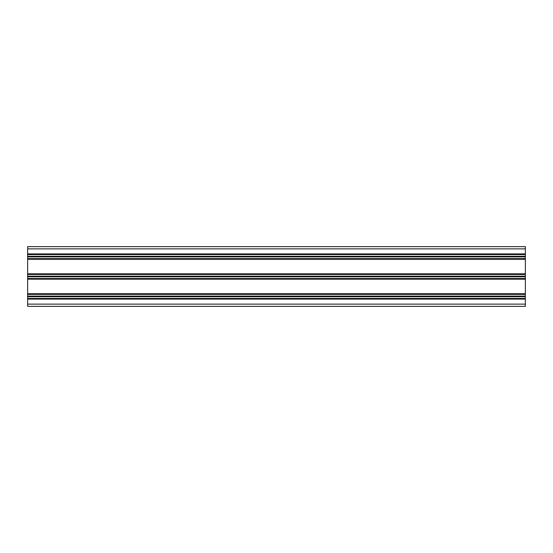 <?xml version="1.0" encoding="UTF-8"?>
<svg xmlns="http://www.w3.org/2000/svg" width="553" height="553" viewBox="0 0 553 553"><rect width="100%" height="100%" fill="white"/><g stroke="black" fill="none" stroke-linecap="round" stroke-linejoin="round"><path stroke-width="0.83" d="M27.65 246.638L525.35 246.638L27.65 246.638L27.65 248.878L525.35 248.878L525.35 246.638L525.35 248.878L27.65 248.878L27.65 253.903L525.35 253.903L525.35 248.878L525.35 253.903L27.65 253.903L525.35 253.903L525.35 254.401L27.65 254.401L525.35 254.055L27.65 254.401L525.35 254.401L525.35 256.295L525.35 254.553L27.65 254.553L27.65 256.295L525.35 256.295L27.65 256.295L525.35 256.592L27.65 256.592L525.35 256.889L27.65 256.889L27.65 258.631L525.35 258.631L525.35 256.889L525.35 258.631L27.65 258.631L525.35 258.783L27.65 258.783L525.35 259.129L27.65 259.129L525.35 259.281L27.65 259.281L27.65 273.811L525.35 273.811L525.35 259.281L525.35 273.811L27.65 273.811L525.35 273.963L27.65 273.963L525.35 273.963L27.65 274.309L525.35 274.461L525.35 276.203L27.65 276.203L27.65 274.461L525.35 274.461L525.35 276.5L27.65 276.203L525.35 276.203L525.35 276.797L27.65 276.5L525.35 276.5L525.35 278.539L27.65 278.539L27.65 276.797L525.35 276.797L525.35 278.691L27.65 278.539L525.35 278.691L27.65 278.691L525.35 279.037L27.65 279.037L525.35 279.189L27.65 279.189L27.65 293.719L525.35 293.719L525.35 279.189L525.35 293.719L27.65 293.719L525.35 293.719L525.35 294.217L27.65 294.217L525.35 293.871L27.65 294.217L525.35 294.217L525.35 296.111L27.65 296.111L27.65 294.369L525.35 294.369L525.35 296.408L27.65 296.408L525.35 296.111L525.35 296.705L27.65 296.705L525.35 296.408L525.35 298.447L27.65 298.447L27.65 296.705L525.35 296.705L525.35 298.599L27.65 298.447L525.35 298.599L27.65 298.599L525.35 298.945L27.65 298.945L525.35 299.097L27.65 299.097L27.65 304.122L525.35 304.122L525.35 299.097L525.35 304.122L27.65 304.122L27.65 306.362L525.35 306.362L525.35 304.122L525.35 306.362L27.65 306.362L27.65 246.638"/></g></svg>
